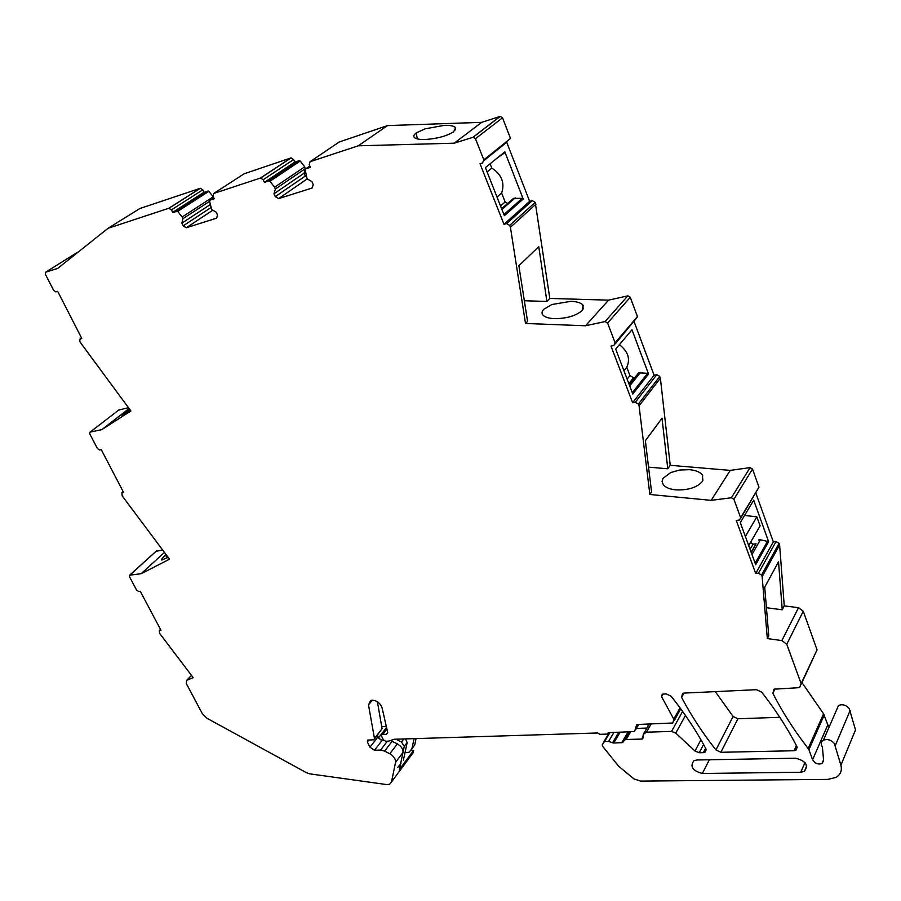 <?xml version="1.0" encoding="UTF-8"?>
<svg xmlns="http://www.w3.org/2000/svg" width="901" height="901" viewBox="0 0 901 901"><rect width="100%" height="100%" fill="white"/><g stroke="black" fill="none" stroke-linecap="round" stroke-linejoin="round"><path stroke-width="1.35" d="M123.189 491.664L121.883 492.746L123.595 492.442L101.272 449.678L99.662 450.004L97.432 448.563L89.695 433.764L90.021 432.153L101.824 429.619L129.091 408.513M613.953 732.468L608.558 741.478L604.582 741.489L602.273 744.609L602.431 746.039L618.559 766.177L633.921 778.881L640.577 781.099L827.895 779.388L835.982 777.428C840.554 774.646 842.198 770.58 840.903 765.219L834.337 743.438C831.06 739.834 827.411 738.764 823.401 740.217C820.912 741.838 820.574 744.091 822.399 746.974L823.627 760.692L821.971 763.541C817.973 764.735 814.853 763.462 812.589 759.712L808.895 749.688L805.731 745.273C792.948 728.549 781.989 711.216 772.855 693.286L774.038 689.186L797.982 687.733L799.716 687.317L801.124 683.611L786.776 644.26L781.877 640.6L798.5 607.691L784.264 605.866L779.613 544.959L779.038 543.348L776.043 541.557L773.328 541.85L755.826 493.016M798.5 607.691L803.264 611.227L817.061 649.858L801.248 684.05M808.208 748.483L823.582 713.829L801.958 682.564M823.582 713.829L827.816 724.866L812.589 759.712M829.179 726.916L827.816 724.866M836.511 710.078L838.516 705.449C842.458 703.963 846.028 704.976 849.215 708.49L855.511 729.923L840.903 765.219M413.649 750.33L399.357 769.589L402.995 752.436L395.55 762.381L391.451 782.012L413.12 752.774L413.649 750.33L411.43 750.06M413.12 752.774L411.52 754.925M156.031 551.277L162.687 550.038M118.695 410.09L128.471 407.669M78.218 252.055L77.159 252.494M200.202 188.32L202.759 189.841L203.896 192.318L172.654 212.343L171.46 209.832L168.847 208.255L200.202 188.32L139.869 208.525L108.041 228.302L57.709 268.397L45.624 272.215L45.298 274.084L53.666 290.392L55.907 291.89L57.675 291.361L81.8 338.461L80.133 338.911L79.693 341.119L80.448 342.583L130.904 410.969L101.824 429.619M203.896 192.318L208.897 191.316L177.7 211.375L182.148 217.017L213.21 196.835L208.897 191.316M213.638 197.747L213.21 196.835M244.103 173.792L290.877 157.957L293.602 159.545L294.74 162.146L299.357 160.626L300.213 161.02L269.962 181.27L274.58 187.217L304.684 166.831L300.213 161.02M305.27 169.185L304.684 166.831M305.146 169.579L304.054 173.24L274.017 193.749L275.312 196.621L305.293 176.055L304.054 173.24M306.25 176.607L305.293 176.055M339.215 141.998L387.498 125.599L481.663 122.345L454.217 143.191L358.294 145.804L387.498 125.599M615.259 343.867L637.525 316.814L630.261 297.251L627.817 295.843L608.592 300.146L549.813 298.434L535.217 202.376L532.322 200.619L529.642 201.362L503.974 224.293L480.008 163.745L482.609 162.957L483.814 159.86L510.507 138.427L502.533 117.806L500.314 116.364L481.663 122.345M529.642 201.362L506.734 142.268L483.995 160.547M630.261 297.251L607.589 323.02L615.101 342.797L613.851 345.511L611.013 346.085L632.615 402.724L635.295 402.251L656.728 374.748L654.092 375.244L634.113 321.713M656.728 374.748L659.645 376.291L660.377 378.217L670.231 465.288L667.787 468.79L648.551 467.135M740.757 518.165L758.98 487.159L752.515 469.049L750.082 467.608L730.249 470.39L670.231 465.288M779.815 717.297L737.896 718.773L733.099 716.498L715.281 691.619M121.883 492.746L122.198 495.955L169.534 559.194L141.187 573.7L129.767 575.165L156.537 550.905M784.264 605.866L782.237 609.786L778.52 561.762L764.712 587.204L768.756 635.824L767.325 638.572L762.145 576.696L761.548 575.063L758.473 573.205L755.702 573.475L773.328 541.85M779.613 544.959L762.145 576.696M643.089 736.669L641.703 739.079L642.548 738.888L643.325 734.349L646.411 732.186L651.096 724.021M129.767 575.165L129.406 576.561L136.592 590.065L138.72 591.484L140.274 591.293L161.02 630.362L159.252 630.554L159.623 633.369L193.208 677.642L186.665 680.368L191.485 675.367M164.478 552.426L141.187 573.7M166.054 554.543L165.39 555.14C162.304 558.012 161.099 559.645 161.763 560.062L168.138 557.314M130.397 410.293L122.052 415.507L129.598 409.2M424.934 128.877L416.217 132.943C413.638 134.846 413.12 136.445 414.651 137.74C416.408 139.024 419.866 139.61 425.035 139.497C437.109 138.709 446.637 136.141 453.608 131.76L455.658 127.863L454.971 127.097C453.147 125.791 449.599 125.205 444.328 125.352L424.934 128.877M502.533 117.806L475.469 138.709L473.183 137.222L454.217 143.191M504.842 151.83L485.391 167.631L504.38 215.699L523.211 199.053L504.842 151.83L504.605 152.911L497.904 157.461M503.974 224.293L506.565 223.583L532.187 200.653M632.615 402.724L654.092 375.244M631.984 329.789L615.687 349.059L632.795 394.03L648.551 374.039L631.984 329.789L630.587 331.433M730.249 470.39L711.171 500.348L649.846 494.48L639.057 405.81L660.377 378.217M649.846 494.48L651.558 492.025L645.353 440.724L662.01 418.21L667.787 468.79M702.656 475.356L702.363 481.427C697.07 487.531 688.206 490.347 675.795 489.874C669.691 489.22 665.501 487.497 663.226 484.715L662.066 481.416L662.978 478.42L670.659 472.563L679.726 470.018L689.479 469.669C695.685 470.277 699.964 472 702.307 474.861L702.656 475.356M750.082 467.608L731.398 497.746L711.171 500.348M731.398 497.746L733.898 499.233L752.515 469.049M755.702 573.475L736.297 520.474L739.653 520.001L740.645 517.726L733.898 499.233M766.413 607.736L782.237 609.786M490.696 155.152L489.367 156.222M490.11 163.802L491.811 168.115C501.699 174.557 504.977 182.88 501.643 193.084L505.146 201.982L507.691 203.435M523.211 199.053L522.276 198.333L513.525 198.344L501.632 208.739M623.931 370.739L626.781 367.259C630.542 358.868 628.076 351.356 619.359 344.711M626.781 367.259L629.945 375.616L633.538 377.722L628.83 383.601M634.957 377.451L633.538 377.722M632.299 392.735L647.639 373.329L638.685 372.8L629.213 384.626M647.639 373.329L648.551 374.039M515.214 197.871L501.925 209.494M505.146 201.982L500.539 205.98M489.66 155.468L483.893 160.096M640.431 372.473L629.709 385.91M629.945 375.616L627.119 379.107M608.558 741.478L613.761 743.021L622.636 742.593L628.853 732.006M386.912 729.044L382.756 734.405L381.833 734.439L381.483 735.982L383.308 739.721L385.605 741.241L388.736 741.151L394.176 739.259L597.667 732.975L599.762 734.315L607.353 734.09L608.288 732.648L634.552 731.567L636.669 724.776L638.043 724.46L672.844 722.996L673.779 719.122L680.052 707.882M374.478 738.966L382.08 728.695L377.395 701.755M383.747 740.363L382.08 740.408L377.553 737.423L369.951 747.211L367.36 741.928L367.766 740.115L373.87 739.744L374.467 738.482L368.498 704.931L370.638 700.505L372.226 700.178C377.057 700.618 380.346 703.197 382.092 707.882L387.768 732.817L386.349 734.315L382.756 734.405M390.448 740.554L397.33 743.866L389.829 753.754L384.626 751.107L392.149 741.241M369.951 747.211L374.501 750.229L380.56 750.071L384.626 751.107M402.995 752.436C403.243 749.103 401.362 746.253 397.33 743.866M395.55 762.381C395.787 759.047 393.883 756.164 389.829 753.754M806.767 765.929L804.368 771.391L800.73 772.258L702.341 773.463L709.38 759.757M804.368 771.391C808.816 765.208 805.854 760.816 795.482 758.214L696.923 759.982L693.928 760.669C689.704 766.526 692.497 770.794 702.341 773.463M608.592 300.146L585.492 325.768L525.508 323.47L527.558 321.364L518.863 265.694L538.764 246.671L546.896 301.441L524.337 300.754M583.229 305.507L582.665 304.763C580.571 302.702 576.651 301.553 570.919 301.328L551.84 304.515L543.799 309.28C541.738 311.464 541.501 313.458 543.078 315.237C545.105 317.253 548.934 318.402 554.565 318.661C566.842 318.537 576.021 315.834 582.114 310.552L583.229 305.507M753.112 501.17L740.307 522.591L755.68 564.69L768.621 541.67L760.388 539.744L751.963 554.52M750.454 542.537L753.101 544.136L750.082 549.373M753.101 544.136L756.018 543.821L751.152 552.302M756.018 543.821L751.299 552.685M758.586 539.936L760.388 539.744M744.586 515.44L756.851 516.847L745.364 536.455M756.851 516.847L760.095 525.857L748.697 545.578M753.698 500.179L768.621 541.67M377.553 737.423L376.832 735.948M641.703 739.079L626.139 739.507L624.776 739.811L622.636 742.593M646.929 728.076L636.388 728.413M487.103 171.967L491.811 168.115M497.014 197.049L501.643 193.084M761.638 692.081C775.592 709.853 787.339 727.985 796.878 746.467L795.887 750.308L794.029 750.747L720.845 752.29L715.946 749.925C702.634 733.054 691.18 715.552 681.561 697.408L682.609 693.421L684.028 693.094L756.491 689.682L761.638 692.081M635.295 402.251L638.392 404.065L639.057 405.81M607.589 323.02L605.078 321.567L585.492 325.768M549.813 298.434L546.896 301.441M535.926 204.212L510.416 227.255L525.508 323.47M535.217 202.376L509.673 225.374L510.416 227.255M509.673 225.374L506.565 223.583M475.469 138.709L483.814 159.86M307.23 178.871L278.646 198.592L312.196 187.994L313.233 184.581L311.949 181.642L307.106 178.803L305.157 169.782L305.597 168.915L310.383 167.349L309.178 164.613L310.057 161.707L358.294 145.804M278.646 198.592L275.312 196.621M305.45 168.566L275.379 188.996L274.017 193.749M275.379 188.996L274.58 187.217M294.74 162.146L264.421 182.374L269.095 180.853L269.962 181.27M264.421 182.374L263.216 179.704L293.602 159.545M212.85 210.192L186.293 227.75L216.657 218.166L217.49 214.967L216.195 212.197L211.656 209.471L209.539 200.979L209.899 200.18L214.235 198.761L213.03 196.181L213.717 193.467L260.445 178.06L263.216 179.704M210.834 207.658L183.162 225.858L181.878 223.144L210.237 204.572M186.293 227.75L183.162 225.858M209.606 201.317L182.948 218.695L181.878 223.144M182.948 218.695L182.148 217.017M172.654 212.343L177.7 211.375M168.847 208.255L108.041 228.302M119.135 409.764L90.044 432.153L119.157 409.752M391.451 782.012L389.626 784.275L386.777 784.591L309.629 773.824L306.588 772.776L206.903 718.232L202.32 713.637L186.225 683.386L186.665 680.368M646.411 732.186L671.527 731.421L675.75 733.11L694.986 751.029L699.244 752.74L703.343 752.662L704.931 752.29L705.821 748.551C696.282 730.756 684.715 713.322 671.121 696.225L666.267 693.928L663.001 694.074L662.179 694.266L661.582 696.664L673.779 719.122M781.877 640.6L767.325 638.572M400.968 763.451L397.746 767.472M400.54 764.014L404.29 746.321L401.452 742.019L395.877 739.203M381.326 740.352L378.578 737.75L386.552 727.479M377.361 735.261L378.578 737.75M381.72 726.611L386.315 726.431M648.281 725.733L647.628 724.134M412.241 748.292L414.697 745.003L416.093 738.583M403.4 760.162L407.173 742.492L405.439 738.91M404.988 752.752L409.099 752.222L411.892 748.765L414.088 738.651M121.973 492.723L123.2 491.698M808.895 749.688L824.246 715M835.328 745.431L850.172 710.45M159.466 630.509L160.547 629.461M81.541 337.931L80.133 338.911M77.475 252.291L45.624 272.215M472.946 137.279L500.078 116.42M758.98 487.159L740.645 517.726M758.473 573.205L776.043 541.557M779.038 543.348L761.548 575.063M165.39 555.14L167.361 557.775M416.217 132.943L417.298 138.889M503.918 214.539L522.276 198.333M609.346 732.614L603.422 742.458M618.773 732.322L612.534 742.818M620.125 732.276L613.761 743.021M628.008 732.04L621.679 742.807M637.762 724.483L635.61 728.177M382.08 728.695L374.467 738.482M380.56 750.071L387.374 741.196M800.73 772.258L805.01 762.584M755.151 563.26L767.708 540.96M382.08 740.408L374.501 750.229M367.36 741.928L368.881 739.991M368.498 704.931L372.327 700.167M387.712 732.558L386.349 734.315M630.554 731.961L626.139 739.507M794.029 750.747L796.394 745.544M720.845 752.29L737.896 718.773M715.946 749.925L733.099 716.498M681.561 697.408L683.983 693.094M638.392 404.065L659.735 376.517M637.446 316.578L615.101 342.797M627.817 295.843L605.078 321.567M310.057 161.707L339.902 141.536M309.809 166.054L305.597 168.915M299.278 160.648L269.005 180.876M260.445 178.06L290.877 157.957M213.717 193.467L244.655 173.431M213.728 197.691L209.899 200.18M208.018 190.944L176.81 210.992M171.46 209.832L202.759 189.841M661.582 696.664L663.068 694.074M703.343 752.662L705.652 748.235M699.244 752.74L703.591 744.463M694.986 751.029L700.933 739.777M675.75 733.11L685.47 715.462M671.527 731.421L682.62 711.43M643.325 734.349L649.227 724.089M772.855 693.286L775.029 688.86M801.124 683.611L817.061 649.858M786.776 644.26L803.264 611.227M407.173 742.492L404.29 746.321M403.761 738.966L401.452 742.019M414.697 745.003L411.892 748.765M821.971 763.541L823.582 759.78M823.401 740.217L838.516 705.449M129.643 575.198L156.414 550.928M500.314 116.364L473.183 137.222M455.444 129.902L454.971 127.097M702.893 480.503L702.307 474.861M638.708 724.438L635.881 729.292M386.709 728.154L381.833 734.439M583.24 308.975L582.665 304.763M629.36 731.995L624.776 739.811M609.932 732.592L604.582 741.489M642.548 738.888L643.337 737.514M795.887 750.308L797.216 747.368M532.322 200.619L506.7 223.561M299.369 160.626L269.095 180.853M260.682 178.004L291.113 157.9M208.086 190.933L176.878 210.969M169.05 208.21L200.394 188.275M159.252 630.554L160.491 629.348M674.23 720.518L680.739 708.828M704.931 752.29L706.238 749.79"/></g></svg>
